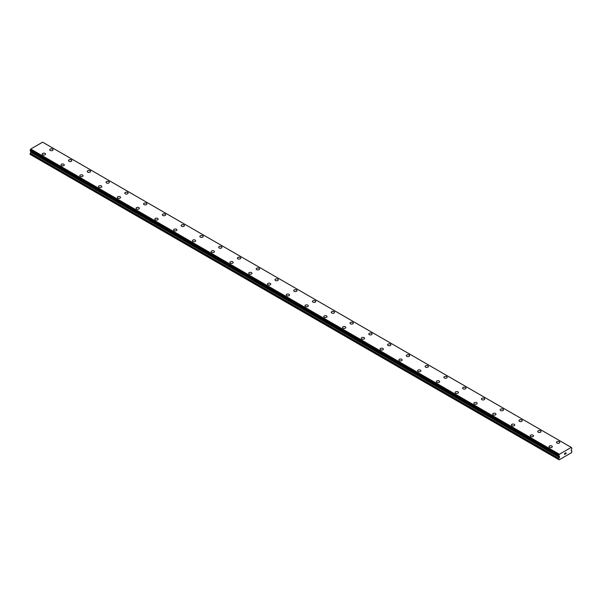 <?xml version="1.0" encoding="UTF-8"?>
<svg xmlns="http://www.w3.org/2000/svg" width="602" height="602" viewBox="0 0 602 602"><rect width="100%" height="100%" fill="white"/><g stroke="black" fill="none" stroke-linecap="round" stroke-linejoin="round"><path stroke-width="0.9" d="M49.71 149.763A1.655 0.956 180 0 1 50.734 148.875A1.655 0.956 180 0 1 52.547 149.085A1.655 0.956 180 0 1 53.029 149.763A1.655 0.956 180 0 1 52.005 150.643A1.655 0.956 180 0 1 50.199 150.44A1.655 0.956 180 0 1 49.71 149.763A1.655 0.956 180 0 1 50.741 148.882A1.655 0.956 180 0 1 52.547 149.085A1.655 0.956 180 0 1 53.029 149.763M68.485 160.599A1.655 0.956 180 0 1 69.508 159.711A1.655 0.956 180 0 1 71.314 159.921A1.655 0.956 180 0 1 71.796 160.599A1.655 0.956 180 0 1 70.773 161.486A1.655 0.956 180 0 1 68.967 161.276A1.655 0.956 180 0 1 68.485 160.599A1.655 0.956 180 0 1 69.508 159.718A1.655 0.956 180 0 1 71.314 159.921A1.655 0.956 180 0 1 71.796 160.599M87.252 171.435A1.655 0.956 180 0 1 88.276 170.547A1.655 0.956 180 0 1 90.082 170.757A1.655 0.956 180 0 1 90.571 171.435A1.655 0.956 180 0 1 89.547 172.322A1.655 0.956 180 0 1 87.734 172.112A1.655 0.956 180 0 1 87.252 171.435A1.655 0.956 180 0 1 88.276 170.554A1.655 0.956 180 0 1 90.082 170.757A1.655 0.956 180 0 1 90.571 171.435M106.02 182.271A1.655 0.956 180 0 1 107.043 181.383A1.655 0.956 180 0 1 108.849 181.593A1.655 0.956 180 0 1 109.338 182.271A1.655 0.956 180 0 1 108.315 183.159A1.655 0.956 180 0 1 106.509 182.948A1.655 0.956 180 0 1 106.02 182.271A1.655 0.956 180 0 1 107.043 181.39A1.655 0.956 180 0 1 108.849 181.593A1.655 0.956 180 0 1 109.338 182.271M124.787 193.107A1.655 0.956 180 0 1 125.81 192.219A1.655 0.956 180 0 1 127.624 192.429A1.655 0.956 180 0 1 128.106 193.107A1.655 0.956 180 0 1 127.082 193.994A1.655 0.956 180 0 1 125.276 193.784A1.655 0.956 180 0 1 124.787 193.107A1.655 0.956 180 0 1 125.818 192.226A1.655 0.956 180 0 1 127.624 192.429A1.655 0.956 180 0 1 128.106 193.107M146.391 203.273A1.655 0.956 180 0 1 146.873 203.943A1.655 0.956 180 0 1 145.85 204.83A1.655 0.956 180 0 1 144.044 204.62A1.655 0.956 180 0 1 143.554 203.943A1.655 0.956 180 0 1 144.585 203.062A1.655 0.956 180 0 1 146.391 203.273M143.554 203.943A1.655 0.956 180 0 1 144.585 203.055A1.655 0.956 180 0 1 146.391 203.265A1.655 0.956 180 0 1 146.873 203.943M165.159 214.109A1.655 0.956 180 0 1 165.648 214.779A1.655 0.956 180 0 1 164.624 215.667A1.655 0.956 180 0 1 162.811 215.456A1.655 0.956 180 0 1 162.329 214.779A1.655 0.956 180 0 1 163.353 213.898A1.655 0.956 180 0 1 165.159 214.109M162.329 214.779A1.655 0.956 180 0 1 163.353 213.891A1.655 0.956 180 0 1 165.159 214.101A1.655 0.956 180 0 1 165.648 214.779M183.926 224.945A1.655 0.956 180 0 1 184.415 225.615A1.655 0.956 180 0 1 183.392 226.502A1.655 0.956 180 0 1 181.578 226.292A1.655 0.956 180 0 1 181.097 225.615A1.655 0.956 180 0 1 182.12 224.734A1.655 0.956 180 0 1 183.926 224.945M181.097 225.615A1.655 0.956 180 0 1 182.12 224.727A1.655 0.956 180 0 1 183.926 224.937A1.655 0.956 180 0 1 184.415 225.615M202.693 235.781A1.655 0.956 180 0 1 203.183 236.451A1.655 0.956 180 0 1 202.159 237.338A1.655 0.956 180 0 1 200.353 237.128A1.655 0.956 180 0 1 199.864 236.451A1.655 0.956 180 0 1 200.887 235.57A1.655 0.956 180 0 1 202.693 235.781M199.864 236.451A1.655 0.956 180 0 1 200.887 235.57A1.655 0.956 180 0 1 202.693 235.773A1.655 0.956 180 0 1 203.183 236.451M221.468 246.617A1.655 0.956 180 0 1 221.95 247.287A1.655 0.956 180 0 1 220.926 248.174A1.655 0.956 180 0 1 219.12 247.964A1.655 0.956 180 0 1 218.631 247.287A1.655 0.956 180 0 1 219.662 246.406A1.655 0.956 180 0 1 221.468 246.617M218.631 247.287A1.655 0.956 180 0 1 219.655 246.406A1.655 0.956 180 0 1 221.468 246.609A1.655 0.956 180 0 1 221.95 247.287M240.236 257.453A1.655 0.956 180 0 1 240.725 258.123A1.655 0.956 180 0 1 239.694 259.01A1.655 0.956 180 0 1 237.888 258.8A1.655 0.956 180 0 1 237.406 258.123A1.655 0.956 180 0 1 238.43 257.242A1.655 0.956 180 0 1 240.236 257.453M237.406 258.123A1.655 0.956 180 0 1 238.43 257.242A1.655 0.956 180 0 1 240.236 257.445A1.655 0.956 180 0 1 240.725 258.123M259.003 268.289A1.655 0.956 180 0 1 259.492 268.959A1.655 0.956 180 0 1 258.469 269.846A1.655 0.956 180 0 1 256.655 269.636A1.655 0.956 180 0 1 256.174 268.959A1.655 0.956 180 0 1 257.197 268.078A1.655 0.956 180 0 1 259.003 268.289M256.174 268.959A1.655 0.956 180 0 1 257.197 268.078A1.655 0.956 180 0 1 259.003 268.281A1.655 0.956 180 0 1 259.492 268.959M277.77 279.125A1.655 0.956 180 0 1 278.259 279.795A1.655 0.956 180 0 1 277.236 280.683A1.655 0.956 180 0 1 275.43 280.472A1.655 0.956 180 0 1 274.941 279.795A1.655 0.956 180 0 1 275.964 278.914A1.655 0.956 180 0 1 277.77 279.125M274.941 279.795A1.655 0.956 180 0 1 275.964 278.914A1.655 0.956 180 0 1 277.77 279.117A1.655 0.956 180 0 1 278.259 279.795M293.708 290.638A1.655 0.956 180 0 1 294.739 289.75A1.655 0.956 180 0 1 296.545 289.961A1.655 0.956 180 0 1 297.027 290.638M296.545 289.953A1.655 0.956 180 0 1 297.027 290.631A1.655 0.956 180 0 1 296.003 291.518A1.655 0.956 180 0 1 294.197 291.308A1.655 0.956 180 0 1 293.708 290.631A1.655 0.956 180 0 1 294.732 289.75A1.655 0.956 180 0 1 296.545 289.953M312.476 301.474A1.655 0.956 180 0 1 313.507 300.586A1.655 0.956 180 0 1 315.313 300.797A1.655 0.956 180 0 1 315.794 301.474M315.313 300.789A1.655 0.956 180 0 1 315.794 301.467A1.655 0.956 180 0 1 314.771 302.354A1.655 0.956 180 0 1 312.965 302.144A1.655 0.956 180 0 1 312.476 301.467A1.655 0.956 180 0 1 313.507 300.586A1.655 0.956 180 0 1 315.313 300.789M331.25 312.31A1.655 0.956 180 0 1 332.274 311.422A1.655 0.956 180 0 1 334.08 311.633A1.655 0.956 180 0 1 334.569 312.31M334.08 311.625A1.655 0.956 180 0 1 334.569 312.303A1.655 0.956 180 0 1 333.546 313.19A1.655 0.956 180 0 1 331.732 312.98A1.655 0.956 180 0 1 331.25 312.303A1.655 0.956 180 0 1 332.274 311.422A1.655 0.956 180 0 1 334.08 311.625M350.018 323.146A1.655 0.956 180 0 1 351.041 322.258A1.655 0.956 180 0 1 352.847 322.469A1.655 0.956 180 0 1 353.336 323.146M352.847 322.461A1.655 0.956 180 0 1 353.336 323.139A1.655 0.956 180 0 1 352.313 324.026A1.655 0.956 180 0 1 350.507 323.816A1.655 0.956 180 0 1 350.018 323.139A1.655 0.956 180 0 1 351.041 322.258A1.655 0.956 180 0 1 352.847 322.461M368.785 333.982A1.655 0.956 180 0 1 369.809 333.094A1.655 0.956 180 0 1 371.622 333.305A1.655 0.956 180 0 1 372.104 333.982M371.622 333.297A1.655 0.956 180 0 1 372.104 333.975A1.655 0.956 180 0 1 371.08 334.862A1.655 0.956 180 0 1 369.274 334.652A1.655 0.956 180 0 1 368.785 333.975A1.655 0.956 180 0 1 369.809 333.094A1.655 0.956 180 0 1 371.622 333.297M387.553 344.818A1.655 0.956 180 0 1 388.583 343.93A1.655 0.956 180 0 1 390.389 344.141A1.655 0.956 180 0 1 390.871 344.818M390.389 344.133A1.655 0.956 180 0 1 390.871 344.811A1.655 0.956 180 0 1 389.848 345.698A1.655 0.956 180 0 1 388.042 345.488A1.655 0.956 180 0 1 387.553 344.811A1.655 0.956 180 0 1 388.576 343.93A1.655 0.956 180 0 1 390.389 344.133M406.327 355.654A1.655 0.956 180 0 1 407.351 354.766A1.655 0.956 180 0 1 409.157 354.977A1.655 0.956 180 0 1 409.646 355.654M409.157 354.969A1.655 0.956 180 0 1 409.646 355.647A1.655 0.956 180 0 1 408.615 356.534A1.655 0.956 180 0 1 406.809 356.324A1.655 0.956 180 0 1 406.327 355.647A1.655 0.956 180 0 1 407.351 354.766A1.655 0.956 180 0 1 409.157 354.969M425.095 366.49A1.655 0.956 180 0 1 426.118 365.602A1.655 0.956 180 0 1 427.924 365.813A1.655 0.956 180 0 1 428.413 366.49M427.924 365.805A1.655 0.956 180 0 1 428.413 366.483A1.655 0.956 180 0 1 427.39 367.37A1.655 0.956 180 0 1 425.576 367.16A1.655 0.956 180 0 1 425.095 366.483A1.655 0.956 180 0 1 426.118 365.602A1.655 0.956 180 0 1 427.924 365.805M443.862 377.326A1.655 0.956 180 0 1 444.886 376.438A1.655 0.956 180 0 1 446.692 376.649A1.655 0.956 180 0 1 447.181 377.326M446.692 376.641A1.655 0.956 180 0 1 447.181 377.319A1.655 0.956 180 0 1 446.157 378.207A1.655 0.956 180 0 1 444.351 377.996A1.655 0.956 180 0 1 443.862 377.319A1.655 0.956 180 0 1 444.886 376.438A1.655 0.956 180 0 1 446.692 376.641M462.629 388.162A1.655 0.956 180 0 1 463.653 387.274A1.655 0.956 180 0 1 465.466 387.485A1.655 0.956 180 0 1 465.948 388.162A1.655 0.956 180 0 1 464.925 389.042A1.655 0.956 180 0 1 463.119 388.839A1.655 0.956 180 0 1 462.629 388.162A1.655 0.956 180 0 1 463.66 387.274A1.655 0.956 180 0 1 465.466 387.485A1.655 0.956 180 0 1 465.948 388.162M481.404 398.998A1.655 0.956 180 0 1 482.428 398.11A1.655 0.956 180 0 1 484.234 398.321A1.655 0.956 180 0 1 484.715 398.998A1.655 0.956 180 0 1 483.692 399.878A1.655 0.956 180 0 1 481.886 399.675A1.655 0.956 180 0 1 481.404 398.998A1.655 0.956 180 0 1 482.428 398.11A1.655 0.956 180 0 1 484.234 398.321A1.655 0.956 180 0 1 484.715 398.998M500.172 409.834A1.655 0.956 180 0 1 501.195 408.946A1.655 0.956 180 0 1 503.001 409.157A1.655 0.956 180 0 1 503.49 409.834A1.655 0.956 180 0 1 502.467 410.714A1.655 0.956 180 0 1 500.653 410.511A1.655 0.956 180 0 1 500.172 409.834A1.655 0.956 180 0 1 501.195 408.946A1.655 0.956 180 0 1 503.001 409.157A1.655 0.956 180 0 1 503.49 409.834M518.939 420.67A1.655 0.956 180 0 1 519.962 419.782A1.655 0.956 180 0 1 521.768 419.993A1.655 0.956 180 0 1 522.258 420.67A1.655 0.956 180 0 1 521.234 421.55A1.655 0.956 180 0 1 519.428 421.347A1.655 0.956 180 0 1 518.939 420.67A1.655 0.956 180 0 1 519.962 419.782A1.655 0.956 180 0 1 521.768 419.993A1.655 0.956 180 0 1 522.258 420.67M537.706 431.506A1.655 0.956 180 0 1 538.73 430.618A1.655 0.956 180 0 1 540.543 430.829A1.655 0.956 180 0 1 541.025 431.506A1.655 0.956 180 0 1 540.002 432.387A1.655 0.956 180 0 1 538.196 432.183A1.655 0.956 180 0 1 537.706 431.506A1.655 0.956 180 0 1 538.73 430.618A1.655 0.956 180 0 1 540.543 430.829A1.655 0.956 180 0 1 541.025 431.506M556.474 442.342A1.655 0.956 180 0 1 557.505 441.454A1.655 0.956 180 0 1 559.311 441.665A1.655 0.956 180 0 1 559.792 442.342A1.655 0.956 180 0 1 558.769 443.222A1.655 0.956 180 0 1 556.963 443.019A1.655 0.956 180 0 1 556.474 442.342A1.655 0.956 180 0 1 557.505 441.462A1.655 0.956 180 0 1 559.311 441.665A1.655 0.956 180 0 1 559.792 442.342M42.208 154.097A1.655 0.956 180 0 1 43.231 153.209A1.655 0.956 180 0 1 45.037 153.42A1.655 0.956 180 0 1 45.526 154.097A1.655 0.956 180 0 1 44.495 154.977A1.655 0.956 180 0 1 42.689 154.774A1.655 0.956 180 0 1 42.208 154.097A1.655 0.956 180 0 1 43.231 153.217A1.655 0.956 180 0 1 45.037 153.42A1.655 0.956 180 0 1 45.526 154.097M60.975 164.933A1.655 0.956 180 0 1 61.998 164.045A1.655 0.956 180 0 1 63.804 164.256A1.655 0.956 180 0 1 64.294 164.933A1.655 0.956 180 0 1 63.27 165.821A1.655 0.956 180 0 1 61.457 165.61A1.655 0.956 180 0 1 60.975 164.933A1.655 0.956 180 0 1 61.998 164.053A1.655 0.956 180 0 1 63.804 164.256A1.655 0.956 180 0 1 64.294 164.933M79.742 175.769A1.655 0.956 180 0 1 80.766 174.881A1.655 0.956 180 0 1 82.572 175.092A1.655 0.956 180 0 1 83.061 175.769A1.655 0.956 180 0 1 82.038 176.657A1.655 0.956 180 0 1 80.232 176.446A1.655 0.956 180 0 1 79.742 175.769A1.655 0.956 180 0 1 80.766 174.889A1.655 0.956 180 0 1 82.572 175.092A1.655 0.956 180 0 1 83.061 175.769M98.51 186.605A1.655 0.956 180 0 1 99.533 185.717A1.655 0.956 180 0 1 101.347 185.928A1.655 0.956 180 0 1 101.828 186.605A1.655 0.956 180 0 1 100.805 187.493A1.655 0.956 180 0 1 98.999 187.282A1.655 0.956 180 0 1 98.51 186.605A1.655 0.956 180 0 1 99.541 185.725A1.655 0.956 180 0 1 101.347 185.928A1.655 0.956 180 0 1 101.828 186.605M117.285 197.441A1.655 0.956 180 0 1 118.308 196.553A1.655 0.956 180 0 1 120.114 196.764A1.655 0.956 180 0 1 120.596 197.441A1.655 0.956 180 0 1 119.572 198.329A1.655 0.956 180 0 1 117.766 198.118A1.655 0.956 180 0 1 117.285 197.441A1.655 0.956 180 0 1 118.308 196.561A1.655 0.956 180 0 1 120.114 196.764A1.655 0.956 180 0 1 120.596 197.441M136.052 208.277A1.655 0.956 180 0 1 137.075 207.389A1.655 0.956 180 0 1 138.881 207.6A1.655 0.956 180 0 1 139.371 208.277A1.655 0.956 180 0 1 138.347 209.165A1.655 0.956 180 0 1 136.534 208.954A1.655 0.956 180 0 1 136.052 208.277A1.655 0.956 180 0 1 137.075 207.397A1.655 0.956 180 0 1 138.881 207.607A1.655 0.956 180 0 1 139.371 208.277M154.819 219.113A1.655 0.956 180 0 1 155.843 218.225A1.655 0.956 180 0 1 157.649 218.436A1.655 0.956 180 0 1 158.138 219.113A1.655 0.956 180 0 1 157.114 220.001A1.655 0.956 180 0 1 155.308 219.79A1.655 0.956 180 0 1 154.819 219.113A1.655 0.956 180 0 1 155.843 218.233A1.655 0.956 180 0 1 157.649 218.443A1.655 0.956 180 0 1 158.138 219.113M173.587 229.949A1.655 0.956 180 0 1 174.61 229.069A1.655 0.956 180 0 1 176.424 229.272A1.655 0.956 180 0 1 176.905 229.949A1.655 0.956 180 0 1 175.882 230.837A1.655 0.956 180 0 1 174.076 230.626A1.655 0.956 180 0 1 173.587 229.949A1.655 0.956 180 0 1 174.618 229.069A1.655 0.956 180 0 1 176.424 229.279A1.655 0.956 180 0 1 176.905 229.949M192.354 240.785A1.655 0.956 180 0 1 193.385 239.905A1.655 0.956 180 0 1 195.191 240.108A1.655 0.956 180 0 1 195.673 240.785A1.655 0.956 180 0 1 194.649 241.673A1.655 0.956 180 0 1 192.843 241.462A1.655 0.956 180 0 1 192.354 240.785A1.655 0.956 180 0 1 193.385 239.905A1.655 0.956 180 0 1 195.191 240.115A1.655 0.956 180 0 1 195.673 240.785M211.129 251.621A1.655 0.956 180 0 1 212.152 250.741A1.655 0.956 180 0 1 213.958 250.944A1.655 0.956 180 0 1 214.447 251.621A1.655 0.956 180 0 1 213.424 252.509A1.655 0.956 180 0 1 211.611 252.298A1.655 0.956 180 0 1 211.129 251.621A1.655 0.956 180 0 1 212.152 250.741A1.655 0.956 180 0 1 213.958 250.951A1.655 0.956 180 0 1 214.447 251.621M229.896 262.457A1.655 0.956 180 0 1 230.92 261.577A1.655 0.956 180 0 1 232.726 261.78A1.655 0.956 180 0 1 233.215 262.457A1.655 0.956 180 0 1 232.191 263.345A1.655 0.956 180 0 1 230.378 263.134A1.655 0.956 180 0 1 229.896 262.457A1.655 0.956 180 0 1 230.92 261.577A1.655 0.956 180 0 1 232.726 261.787A1.655 0.956 180 0 1 233.215 262.457M248.664 273.293A1.655 0.956 180 0 1 249.687 272.413A1.655 0.956 180 0 1 251.493 272.616A1.655 0.956 180 0 1 251.982 273.293A1.655 0.956 180 0 1 250.959 274.181A1.655 0.956 180 0 1 249.153 273.97A1.655 0.956 180 0 1 248.664 273.293A1.655 0.956 180 0 1 249.687 272.413A1.655 0.956 180 0 1 251.493 272.623A1.655 0.956 180 0 1 251.982 273.293M267.431 284.129A1.655 0.956 180 0 1 268.454 283.249A1.655 0.956 180 0 1 270.268 283.452A1.655 0.956 180 0 1 270.75 284.129A1.655 0.956 180 0 1 269.726 285.017A1.655 0.956 180 0 1 267.92 284.806A1.655 0.956 180 0 1 267.431 284.129A1.655 0.956 180 0 1 268.462 283.249A1.655 0.956 180 0 1 270.268 283.459A1.655 0.956 180 0 1 270.75 284.129M286.206 294.965A1.655 0.956 180 0 1 287.229 294.085A1.655 0.956 180 0 1 289.035 294.288A1.655 0.956 180 0 1 289.524 294.972A1.655 0.956 180 0 1 288.493 295.853A1.655 0.956 180 0 1 286.687 295.642A1.655 0.956 180 0 1 286.206 294.965A1.655 0.956 180 0 1 287.229 294.085A1.655 0.956 180 0 1 289.035 294.295A1.655 0.956 180 0 1 289.524 294.965M304.973 305.801A1.655 0.956 180 0 1 305.997 304.921A1.655 0.956 180 0 1 307.803 305.124A1.655 0.956 180 0 1 308.292 305.808A1.655 0.956 180 0 1 307.268 306.689A1.655 0.956 180 0 1 305.455 306.478A1.655 0.956 180 0 1 304.973 305.801A1.655 0.956 180 0 1 305.997 304.921A1.655 0.956 180 0 1 307.803 305.131A1.655 0.956 180 0 1 308.292 305.801M323.741 316.637A1.655 0.956 180 0 1 324.764 315.757A1.655 0.956 180 0 1 326.57 315.96A1.655 0.956 180 0 1 327.059 316.644A1.655 0.956 180 0 1 326.036 317.525A1.655 0.956 180 0 1 324.23 317.314A1.655 0.956 180 0 1 323.741 316.637A1.655 0.956 180 0 1 324.764 315.757A1.655 0.956 180 0 1 326.57 315.967A1.655 0.956 180 0 1 327.059 316.637M342.508 327.473A1.655 0.956 180 0 1 343.531 326.593A1.655 0.956 180 0 1 345.345 326.796A1.655 0.956 180 0 1 345.826 327.48A1.655 0.956 180 0 1 344.803 328.361A1.655 0.956 180 0 1 342.997 328.15A1.655 0.956 180 0 1 342.508 327.473A1.655 0.956 180 0 1 343.539 326.593A1.655 0.956 180 0 1 345.345 326.803A1.655 0.956 180 0 1 345.826 327.473M361.275 338.309A1.655 0.956 180 0 1 362.306 337.429A1.655 0.956 180 0 1 364.112 337.632A1.655 0.956 180 0 1 364.594 338.316A1.655 0.956 180 0 1 363.57 339.197A1.655 0.956 180 0 1 361.764 338.986A1.655 0.956 180 0 1 361.275 338.309A1.655 0.956 180 0 1 362.306 337.429A1.655 0.956 180 0 1 364.112 337.639A1.655 0.956 180 0 1 364.594 338.309M380.05 349.145A1.655 0.956 180 0 1 381.074 348.265A1.655 0.956 180 0 1 382.88 348.468A1.655 0.956 180 0 1 383.369 349.152A1.655 0.956 180 0 1 382.345 350.033A1.655 0.956 180 0 1 380.532 349.822A1.655 0.956 180 0 1 380.05 349.145A1.655 0.956 180 0 1 381.074 348.265A1.655 0.956 180 0 1 382.88 348.475A1.655 0.956 180 0 1 383.369 349.145M398.817 359.981A1.655 0.956 180 0 1 399.841 359.101A1.655 0.956 180 0 1 401.647 359.304A1.655 0.956 180 0 1 402.136 359.988A1.655 0.956 180 0 1 401.113 360.869A1.655 0.956 180 0 1 399.307 360.658A1.655 0.956 180 0 1 398.817 359.981A1.655 0.956 180 0 1 399.841 359.101A1.655 0.956 180 0 1 401.647 359.311A1.655 0.956 180 0 1 402.136 359.981M417.585 370.817A1.655 0.956 180 0 1 418.608 369.937A1.655 0.956 180 0 1 420.422 370.14A1.655 0.956 180 0 1 420.903 370.824A1.655 0.956 180 0 1 419.88 371.705A1.655 0.956 180 0 1 418.074 371.494A1.655 0.956 180 0 1 417.585 370.817A1.655 0.956 180 0 1 418.608 369.937A1.655 0.956 180 0 1 420.422 370.147A1.655 0.956 180 0 1 420.903 370.817M436.352 381.66A1.655 0.956 180 0 1 437.376 380.773A1.655 0.956 180 0 1 439.189 380.976A1.655 0.956 180 0 1 439.671 381.66A1.655 0.956 180 0 1 438.647 382.541A1.655 0.956 180 0 1 436.841 382.338A1.655 0.956 180 0 1 436.352 381.66A1.655 0.956 180 0 1 437.383 380.773A1.655 0.956 180 0 1 439.189 380.983A1.655 0.956 180 0 1 439.671 381.66M455.127 392.496A1.655 0.956 180 0 1 456.15 391.609A1.655 0.956 180 0 1 457.956 391.819A1.655 0.956 180 0 1 458.446 392.496A1.655 0.956 180 0 1 457.415 393.377A1.655 0.956 180 0 1 455.609 393.174A1.655 0.956 180 0 1 455.127 392.496A1.655 0.956 180 0 1 456.15 391.609A1.655 0.956 180 0 1 457.956 391.819A1.655 0.956 180 0 1 458.446 392.496M473.894 403.332A1.655 0.956 180 0 1 474.918 402.445A1.655 0.956 180 0 1 476.724 402.655A1.655 0.956 180 0 1 477.213 403.332A1.655 0.956 180 0 1 476.19 404.213A1.655 0.956 180 0 1 474.376 404.01A1.655 0.956 180 0 1 473.894 403.332A1.655 0.956 180 0 1 474.918 402.445A1.655 0.956 180 0 1 476.724 402.655A1.655 0.956 180 0 1 477.213 403.332M492.662 414.168A1.655 0.956 180 0 1 493.685 413.281A1.655 0.956 180 0 1 495.491 413.491A1.655 0.956 180 0 1 495.98 414.168A1.655 0.956 180 0 1 494.957 415.049A1.655 0.956 180 0 1 493.151 414.846A1.655 0.956 180 0 1 492.662 414.168A1.655 0.956 180 0 1 493.685 413.281A1.655 0.956 180 0 1 495.491 413.491A1.655 0.956 180 0 1 495.98 414.168M511.429 425.004A1.655 0.956 180 0 1 512.452 424.117A1.655 0.956 180 0 1 514.266 424.327A1.655 0.956 180 0 1 514.748 425.004A1.655 0.956 180 0 1 513.724 425.885A1.655 0.956 180 0 1 511.918 425.682A1.655 0.956 180 0 1 511.429 425.004A1.655 0.956 180 0 1 512.46 424.117A1.655 0.956 180 0 1 514.266 424.327A1.655 0.956 180 0 1 514.748 425.004M530.204 435.84A1.655 0.956 180 0 1 531.227 434.953A1.655 0.956 180 0 1 533.033 435.163A1.655 0.956 180 0 1 533.515 435.84A1.655 0.956 180 0 1 532.492 436.721A1.655 0.956 180 0 1 530.686 436.518A1.655 0.956 180 0 1 530.204 435.84A1.655 0.956 180 0 1 531.227 434.953A1.655 0.956 180 0 1 533.033 435.163A1.655 0.956 180 0 1 533.515 435.84M548.971 446.676A1.655 0.956 180 0 1 549.995 445.789A1.655 0.956 180 0 1 551.801 445.999A1.655 0.956 180 0 1 552.29 446.676A1.655 0.956 180 0 1 551.266 447.557A1.655 0.956 180 0 1 549.453 447.354A1.655 0.956 180 0 1 548.971 446.676A1.655 0.956 180 0 1 549.995 445.796A1.655 0.956 180 0 1 551.801 445.999A1.655 0.956 180 0 1 552.29 446.676M564.706 453.441L565.173 453.171L564.706 453.441M564.706 453.938L564.706 454.359L564.699 453.938M564.638 454.465L565.173 454.156L564.646 454.465L564.646 453.404L565.173 453.095M565.541 453.156L566.03 452.704M565.903 453.291L565.617 453.833L565.903 453.291M565.617 453.833L566.121 453.539L565.617 453.833M565.489 453.976L566.121 453.615L565.489 453.976L566.015 452.824M559.341 456.489L558.761 455.533L559.393 454.254L571.268 447.399L571.9 448.55L571.095 450.439L571.772 450.958A0.662 0.384 -60 0 1 571.9 451.274L571.524 452.674L559.138 459.823L558.761 458.859A0.662 0.384 -60 0 1 558.889 458.393L559.431 457.43L30.77 152.208L30.228 153.179A0.662 0.384 120 0 0 30.1 153.638L30.1 154.383L558.761 459.604M559.431 457.43L559.476 456.557L558.874 456.181M30.875 151.411L30.77 152.208M571.268 447.399L42.607 142.177L30.732 149.04L30.13 150.974L558.761 456.15M42.765 142.268L571.426 447.489M559.393 454.254L30.732 149.04M559.205 454.63L30.544 149.409M558.829 455.398L30.168 150.176M558.761 455.533L30.1 150.312M559.567 457.099L30.905 151.877M558.761 458.859L30.1 153.638M559.235 454.525L30.574 149.304M558.761 456.135L30.1 150.914M559.567 456.76L30.905 151.538M558.889 458.393L30.228 153.179M558.791 456.196L30.13 150.974"/></g></svg>
